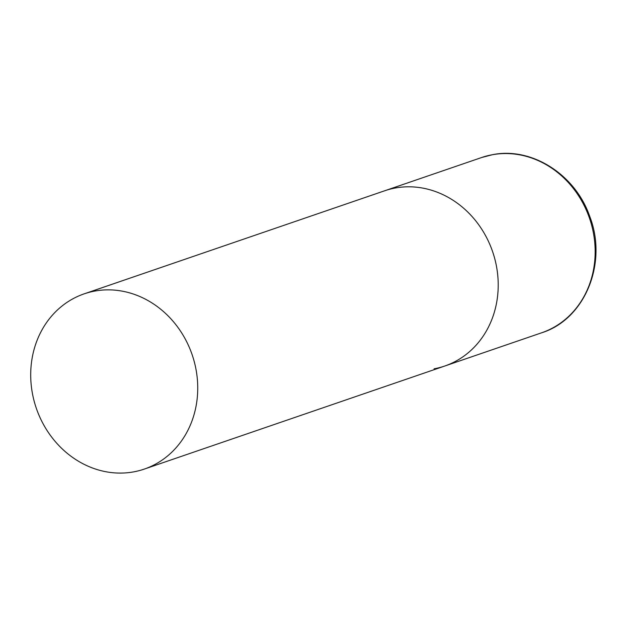 <?xml version="1.0" encoding="UTF-8"?>
<svg xmlns="http://www.w3.org/2000/svg" width="627" height="627" viewBox="0 0 627 627"><rect width="100%" height="100%" fill="white"/><g stroke="black" fill="none" stroke-linecap="round" stroke-linejoin="round"><path stroke-width="0.94" d="M84.167 293.851A92.631 82.38 -108.9 0 0 32.98 396.264A92.631 82.38 -108.9 0 0 144.273 469.098A92.631 82.38 -108.9 0 0 195.459 366.685A92.631 82.38 -108.9 0 0 84.167 293.851L481.599 157.534A92.631 82.38 71.1 0 1 492.266 154.751A92.631 82.38 71.1 0 1 591.41 224.348A92.631 82.38 71.1 0 1 541.704 332.772L444.747 366.035A92.631 82.38 -108.9 0 0 495.933 263.622A92.631 82.38 -108.9 0 0 384.641 190.788A92.631 82.38 71.1 0 1 395.316 188.006A92.631 82.38 71.1 0 1 494.46 257.603A92.631 82.38 71.1 0 1 444.747 366.035A92.631 82.38 71.1 0 1 434.08 368.817M541.704 332.772C585.062 319.261 607.971 262.823 589.678 216.26C575.312 174.572 531.727 146.687 492.493 154.689L481.599 157.534M444.747 366.035L144.273 469.098"/></g></svg>
